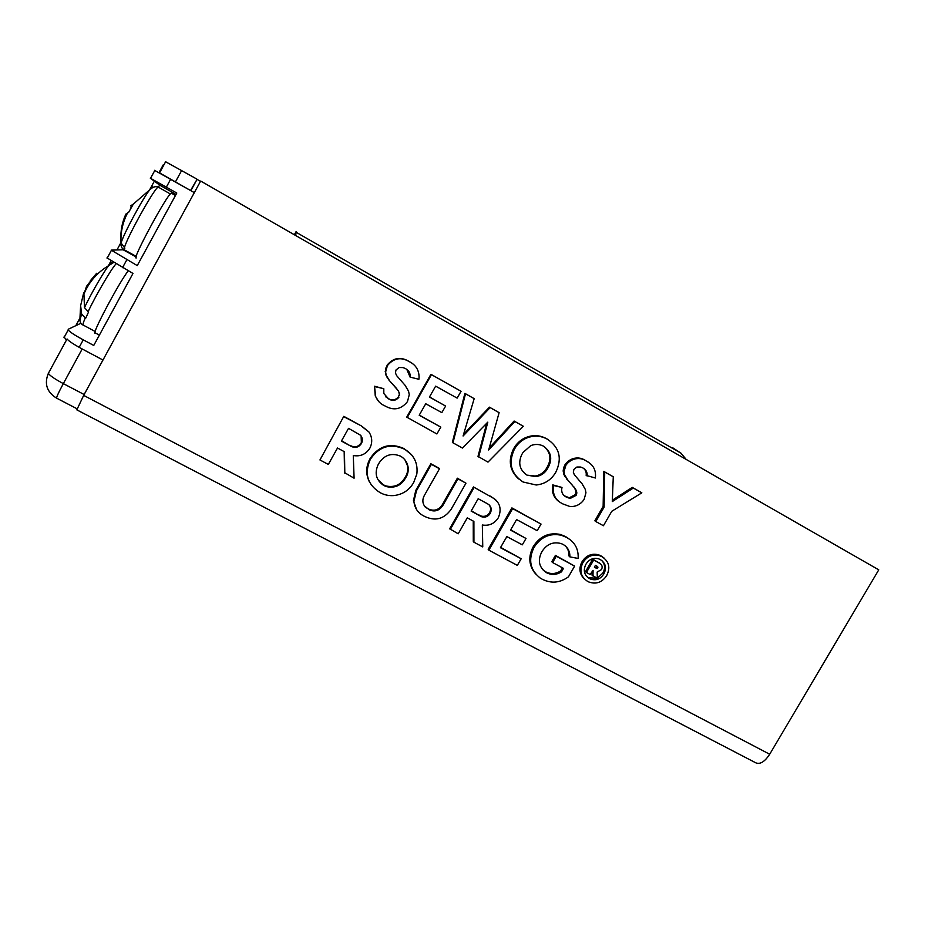 <?xml version="1.0" encoding="UTF-8"?>
<svg xmlns="http://www.w3.org/2000/svg" width="925" height="925" viewBox="0 0 925 925"><rect width="100%" height="100%" fill="white"/><g stroke="black" fill="none" stroke-linecap="round" stroke-linejoin="round"><path stroke-width="1.39" d="M562.458 567.846L560.689 570.922L561.544 571.8C556.607 574.911 551.624 575.234 546.606 572.76L546.108 572.471C539.217 567.441 537.633 560.862 541.368 552.734L542.443 550.895C547.068 544.027 553.243 541.576 560.978 543.518L562.874 544.305C567.684 547.045 570.02 551.242 569.904 556.896L569.014 556.052C569.199 552.109 567.962 548.733 565.325 545.935M561.544 571.8L563.498 568.401L552.618 562.55L556.272 556.202L574.622 566.123L568.459 576.818C560.076 582.866 551.427 583.721 542.524 579.374L540.165 578.021C530.245 570.089 528.106 560.087 533.737 548.016L534.43 546.814C541.079 536.801 550.086 532.95 561.452 535.274L566.539 537.425C574.749 541.9 578.622 548.895 578.148 558.434L569.904 556.896M570.898 540.246L565.661 536.639L560.585 534.5C549.253 532.176 540.269 536.014 533.644 545.993L532.95 547.207C528.025 557.047 528.927 565.973 535.668 574.009M534.095 547.415L533.309 546.594M404.445 449.134C413.984 454.742 418.112 463.055 416.828 474.062L413.706 482.48C409.266 490.227 402.595 494.597 393.715 495.58C388.801 495.927 384.222 494.921 379.967 492.562C367.445 484.538 364.172 473.6 370.162 459.737L370.752 458.696C379.516 446.278 390.743 443.098 404.445 449.134L403.994 448.567C390.338 442.543 379.134 445.723 370.393 458.095L369.803 459.135C365.733 466.952 365.687 474.71 369.665 482.387M370.486 459.17L370.139 458.58M582.935 562.654L583.143 562.273C587.271 556.168 592.752 553.959 599.597 555.648L602.071 556.781L601.111 555.948L598.648 554.827C591.815 553.127 586.346 555.335 582.23 561.429L582.738 562.978C579.2 570.852 580.865 577.015 587.757 581.467L588.427 581.825C595.954 584.658 602.059 582.553 606.719 575.523C610.593 567.638 609.043 561.394 602.071 556.781M582.022 561.799L581.825 562.134C578.715 568.482 579.501 574.032 584.207 578.796M547.473 439.259C559.533 447.515 562.319 458.476 555.856 472.12C551.404 479.774 544.848 484.076 536.199 485.001L523.087 482.006C511.12 474.086 508.149 463.309 514.173 449.666L514.762 448.637C517.306 444.243 520.833 440.913 525.331 438.635C532.962 435.132 540.339 435.34 547.473 439.259L546.64 438.739C539.518 434.831 532.164 434.623 524.556 438.115C520.07 440.381 516.555 443.699 514.011 448.082L513.421 449.111C507.964 460.604 509.687 470.547 518.613 478.942M514.497 449.111L513.745 448.556M442.323 504.715L442.867 505.432L457.956 478.838L457.366 478.19L442.323 504.715C438.6 510.23 433.813 511.571 427.951 508.738L425.315 507.178C422.505 503.709 422.124 499.916 424.159 495.812L439.479 468.767L438.936 468.154L430.865 463.76L415.788 490.412L413.429 500.668L416.539 509.525M457.956 478.838L465.957 483.197L451.134 509.317C444.035 519.179 435.132 521.503 424.425 516.312C418.146 513.306 414.643 508.322 413.903 501.362L416.504 490.689L416.019 490.019M379.342 462.616C384.754 454.834 391.807 452.672 400.502 456.141C404.491 458.453 406.977 461.864 407.96 466.362C408.711 470.547 407.89 474.456 405.508 478.052C401.311 485.428 395.067 488.308 386.789 486.7L383.898 485.59C376.221 480.376 374.278 473.461 378.059 464.836L379.342 462.616M585.687 564.666L586.161 563.845C589.341 559.163 593.538 557.509 598.776 558.873L600.418 559.637C605.725 563.198 606.858 567.962 603.805 573.951C600.383 579.293 595.827 580.946 590.127 578.911L589.491 578.576C584.288 575.246 583.016 570.609 585.687 564.666M522.983 452.51L530.777 445.619C535.182 443.908 539.437 444.092 543.53 446.162C551.242 451.839 552.722 459.043 548.005 467.749C545.415 472.733 541.391 475.704 535.945 476.653L526.996 475.138C519.677 469.993 517.908 463.182 521.712 454.695L522.983 452.51M83.666 395.391L76.821 409.856L755.089 762.466C759.552 764.952 764.432 762.212 769.704 754.245L878.75 569.835L200.656 181.034L83.666 395.391L769.704 754.245M102.964 360.022L82.186 348.979L63.328 383.621C58.217 393.16 56.043 398.039 56.783 398.247L76.948 408.734M158.996 172.605L163.193 164.881L163.748 165.193M75.815 325.658L79.885 318.177M108.329 265.833L110.965 260.989M116.955 249.958L120.724 243.021M149.584 189.937L154.336 181.173M565.661 536.639L566.539 537.425M560.689 570.922C555.763 574.032 550.791 574.344 545.796 571.881L542.628 569.546M552.618 562.55L551.786 561.695L555.428 555.37L556.272 556.202M574.622 566.123L555.428 555.37M344.169 451.608L344.528 472.606L354.09 478.202L353.292 455.539C360.449 456.73 365.976 454.267 369.873 448.151C372.613 442.52 372.289 437.097 368.878 431.906L361.548 426.009L343.799 416.342L319.946 459.956L343.799 416.342M344.817 473.242L344.447 451.758L337.509 448.024L328.317 464.431L319.946 459.956M344.077 416.817L361.548 426.009M361.883 426.517L368.878 431.906M368.913 431.963L368.52 431.385M411.717 454.938L403.994 448.567M604.071 558.041L601.111 555.948M633.313 488.042L641.834 492.828L611.76 511.294L603.435 525.735L595.816 521.538L604.106 507.131L604.719 471.981L603.747 471.368L613.275 476.791L612.292 501.57L633.313 488.042L632.261 487.394L612.35 500.205M641.834 492.828L632.261 487.394M595.816 521.538L594.868 520.798L603.135 506.426L604.106 507.131M603.747 471.368L603.135 506.426M604.719 471.981L613.275 476.791M585.248 460.338C581.964 458.187 578.345 457.505 574.39 458.291C570.459 459.216 567.314 461.367 564.978 464.766L565.857 465.356L564.03 471.519L564.574 474.652L567.638 479.797L575.651 489.209L576.795 492.216L576.703 493.846L575.789 493.175L575.165 494.713L569.245 497.8L564.192 495.742M565.464 496.436L566.343 497.107C562.458 495.095 561.012 491.869 561.995 487.44L552.768 484.885C551.485 491.614 553.381 497.072 558.48 501.257M575.165 494.713L576.067 495.395L570.135 498.483L566.343 497.107M576.703 493.846L576.067 495.395M576.795 492.216L575.882 491.545L575.789 493.175M576.379 490.643L575.477 489.984L575.882 491.545M575.651 489.209L574.749 488.55L575.477 489.984M573.731 486.642L574.749 488.55M571.604 484.249L572.841 485.983M569.58 482.052L570.713 483.602M567.638 479.797L568.702 481.416M565.915 477.346L566.748 479.162M564.574 474.652L563.707 474.028L565.036 476.722M564.03 471.519L563.152 470.906L563.707 474.028M564.516 468.328L563.637 467.726L563.152 470.906M564.978 464.766L563.637 467.726M565.857 465.356C568.204 461.957 571.349 459.794 575.304 458.869C579.512 458.037 583.328 458.846 586.716 461.309C593.376 464.755 596.267 470.328 595.365 478.005L586.161 475.415C586.554 472.478 585.652 470.085 583.444 468.247M588.138 462.026L586.092 460.87M552.768 484.885L553.624 485.533C552.237 494.135 555.324 500.263 562.886 503.928L570.043 506.565C575.928 506.796 580.623 504.426 584.103 499.454L585.953 492.817L585.328 489.452L582.126 483.856L574.344 474.733L573.292 472.143L573.928 469.391L576.934 467.009L580.715 467.033L583.016 468.027C586.149 469.715 587.514 472.386 587.097 476.04M553.624 485.533L561.995 487.44M548.502 439.849L546.64 438.739M478.641 456.973L487.81 422.147L462.442 448.047L452.961 442.821L465.506 393.784L474.178 398.652L463.09 435.999L490.123 407.613L499.118 412.666L488.666 449.989L514.855 421.499L514.103 421.025L523.353 426.275L487.972 462.118L477.994 456.395L486.712 423.268M452.961 442.821L452.371 442.277L464.893 393.379L465.506 393.784M474.178 398.652L464.893 393.379M490.123 407.613L489.441 407.162L463.587 434.299M499.118 412.666L489.441 407.162M514.103 421.025L489.186 448.128M514.855 421.499L523.353 426.275M407.197 417.614L431.455 374.66L430.923 374.301L406.734 417.129L436.889 433.964L440.832 427.119L419.279 415.082M431.455 374.66L461.066 391.298L430.923 374.301M461.066 391.298L457.147 398.108L435.652 386.153L429.443 397.045L445.619 406.052L429.501 396.941M445.619 406.052L441.838 412.619L425.743 403.751L419.187 415.244L440.832 427.119M399.507 395.623L399.068 395.206L398.444 396.813L399.565 393.911L398.293 390.755L389.598 380.788L386.245 375.365L385.598 372.07L387.39 365.641C393.657 358.056 400.988 356.738 409.37 361.675C415.845 364.936 419.083 370.197 419.083 377.481L418.898 379.273L410.099 377.111L406.78 369.341M411.798 363.005L408.954 361.374M374.891 386.627L383.806 388.72L374.521 386.222L375.642 396.432C377.481 400.93 380.637 404.132 385.124 406.006C393.761 410.885 401.219 409.417 407.474 401.6L409.278 394.663L408.538 391.136L405.023 385.228L396.582 375.573L395.414 372.844L396.016 369.965L399.137 367.514L403.15 367.595L405.601 368.67C408.445 370.127 409.972 372.463 410.191 375.666L410.099 377.111M374.521 386.222L375.272 396.004L378.498 401.242M398.444 396.813C395.484 400.294 392.073 400.849 388.222 398.478L385.598 396.733M388.222 398.478L383.817 393.507L383.806 388.72M398.883 397.23C395.912 400.733 392.501 401.288 388.627 398.906M399.565 393.911L399.068 395.206M399.091 392.269L399.126 393.507M398.293 390.755L398.663 391.853M396.212 388.038L397.854 390.35M393.9 385.505L395.773 387.644M391.714 383.181L393.472 385.112M389.598 380.788L391.298 382.8M387.714 378.198L389.182 380.406M386.245 375.365L387.309 377.828M385.598 372.07L385.841 374.995M386.037 368.74L385.193 371.723M387.39 365.641L385.632 368.393M408.896 361.351C400.537 356.426 393.229 357.744 386.974 365.306M427.951 508.738L424.332 505.882M442.867 505.432C439.144 510.958 434.345 512.3 428.46 509.467M465.957 483.197L457.366 478.19M416.504 490.689L431.385 464.362L430.865 463.76M431.385 464.362L439.479 468.767M473.253 521.064L473.288 541.391L473.924 542.2L473.889 521.411L467.287 517.85L458.21 533.806L449.666 528.765L473.427 486.943L491.013 496.841L473.427 486.943M450.232 529.551L474.062 487.602M491.013 496.841C499.708 501.419 502.148 508.38 498.355 517.699C494.517 523.654 489.175 526.082 482.33 524.995L482.757 546.918L473.924 542.2M495.708 499.754L490.331 496.147M521.191 558.746L517.329 565.383L488.851 550.167L512.647 508.623L541.044 524.082L537.194 530.673L516.589 519.572L510.496 530.106L526.013 538.477L522.301 544.837L506.865 536.592L500.437 547.704L521.191 558.746L500.633 547.369M488.851 550.167L488.18 549.346L511.907 507.906L512.647 508.623M541.044 524.082L511.907 507.906M526.013 538.477L510.658 529.817M84.14 394.512L63.328 383.621C54.876 379.088 49.881 375.666 48.354 373.353L67.051 338.955C68.693 341.071 73.734 344.401 82.186 348.979M348.54 428.333L360.553 435.247C362.623 437.814 362.901 440.589 361.397 443.561C358.518 447.619 354.922 448.44 350.61 446.047L341.406 441.075L348.54 428.333M478.167 498.714L486.932 503.466C491.083 505.64 492.192 508.923 490.285 513.34C488.215 516.543 485.382 517.699 481.763 516.798L471.126 511.097L478.167 498.714M361.397 443.561L361.12 435.964M350.61 446.047L341.579 440.762M350.309 445.48C354.61 447.885 358.195 447.053 361.062 443.006M383.898 485.59L383.505 484.92L386.384 486.041C394.651 487.637 400.872 484.769 405.058 477.416L405.508 478.052M405.058 477.416C407.439 473.82 408.249 469.935 407.497 465.749L404.965 459.898M377.897 479.613L383.505 484.92M586.716 576.483L589.491 578.576M588.566 577.697L597.099 578.252M597.342 578.16L602.834 573.072L603.805 573.951M602.834 573.072C605.424 568.493 605.089 564.308 601.84 560.527M526.996 475.138L535.147 476.028C540.582 475.08 544.582 472.12 547.172 467.148L548.005 467.749M547.172 467.148C551.658 459.158 550.583 452.244 543.946 446.405M524.648 473.484L526.221 474.513M490.285 513.34L489.603 512.612C491.059 509.825 490.886 507.212 489.082 504.772M479.89 515.826L471.299 510.797M479.243 515.086L481.104 516.058C484.712 516.948 487.544 515.803 489.603 512.612M592.104 571.222L592.023 575.142L597.342 578.391L597.157 572.032L601.539 569.58C602.753 566.771 602.082 564.655 599.539 563.221L593.688 560.041L586.438 572.494L590.15 574.506L593.075 570.355L592.971 576.021M600.221 563.568L592.752 559.197L585.513 571.627L586.438 572.494M592.752 559.197L593.688 560.041M598.591 562.365L599.539 563.221M597.284 566.354L597.897 567.36L597.272 568.274L594.393 567.152L595.399 565.406L597.284 566.354M597.897 567.36L596.868 566.146M596.949 566.192L597.804 566.967M594.521 566.933L596.151 568.193M595.203 567.326L596.937 568.355M595.978 567.488L597.272 568.274M596.313 567.407L597.538 568.043M596.59 567.187L597.735 567.753M596.787 566.898L597.851 567.568M160.071 173.195L194.319 192.631L154.533 170.327M190.874 190.666L197.037 179.369L200.482 181.346M190.619 190.388L197.037 179.369M196.805 179.034L165.344 161.597M686.188 459.424L680.95 453.158L672.66 447.746M294.358 234.765L296.127 231.562L295.711 235.551M66.473 340.018L64.022 336.978M158.51 187.07L159.597 185.058L150.278 178.167L176.802 193.024L137.258 265.602L111.197 250.12L123.164 249.796L136.091 256.942M106.976 257.89L132.98 273.453L93.76 345.441L83.25 339.845C74.844 335.278 69.826 331.983 68.184 329.936L68.207 329.265L80.891 323.264M176.051 194.412L159.597 185.058M121.002 232.649L120.898 245.056L121.857 247.715L124.147 249.854L124.852 248.154L121.117 243.044C122.944 235.227 142.034 199.615 149.63 189.914L149.63 189.914C151.642 187.243 152.752 186.318 152.937 187.139M131.732 206.541L130.552 205.882L133.362 204.067L128.633 212.357L125.858 214.091C121.973 222.624 120.331 231.643 120.955 241.159L121.117 243.044M130.413 208.807L131.512 206.425M79.874 320.478L81.608 313.968L85.655 318.327L88.534 312.002L84.464 307.632C90.962 293.884 103.172 272.702 108.63 265.66L108.63 265.66C110.861 262.758 111.971 261.914 111.994 263.116M91.159 281.246L90.315 280.784L96.662 273.268L86.545 286.311L83.944 294.034L84.464 307.632M81.608 313.968L80.625 305.655L83.724 292.67L84.372 293.017M96.662 273.268L97.726 273.846M128.251 270.852C119.071 282.264 90.049 337.186 95.379 332.954L99.391 335.093M171.692 193.36L171.287 193.128C167.506 193.568 131.408 260.457 136.276 257.948M56.552 398.132C46.828 392.05 44.099 383.794 48.354 373.353L48.458 372.521M545.796 571.881L546.606 572.76M181.716 170.385L175.507 181.774M79.168 347.337L83.25 339.845M166.373 187.104L170.686 179.173M122.516 267.695L126.794 259.832M158.73 187.37L158.267 187.104C155.111 186.885 126.713 237.794 124.378 247.888M85.169 318.061C83.019 323.172 82.441 325.554 83.447 325.207L95.171 331.485M115.949 263.983C111.277 268.863 95.888 295.168 88.048 311.748M413.903 501.362L413.429 500.668M546.108 572.471L545.288 571.592M561.452 535.274L560.585 534.5M599.597 555.648L598.648 554.827M570.135 498.483L569.245 497.8M575.304 458.869L574.39 458.291M525.331 438.635L524.556 438.115M425.315 507.178L424.818 506.461M386.789 486.7L386.384 486.041M407.96 466.362L407.497 465.749M590.127 578.911L589.19 578.021M535.945 476.653L535.147 476.028M481.763 516.798L481.104 516.058M159.551 172.906L165.679 161.632M296.59 232.533L680.95 453.158M63.975 337.683L68.184 329.936M150.567 178.271L154.833 170.408M107.092 258.295L111.335 250.49M124.667 250.028L136.218 256.41M133.327 204.078L149.63 189.914C152.81 186.919 155.689 185.983 158.267 187.104L170.339 193.961M122.852 248.906L121.846 247.727M127.731 212.611C123.013 221.584 120.747 231.1 120.955 241.159M113.532 262.561L108.63 265.66C97.194 272.517 88.962 281.975 83.944 294.034M80.625 305.655L79.92 318.639C79.666 321.75 80.683 323.866 82.984 325.01M175.461 195.499L171.287 193.128"/></g></svg>

